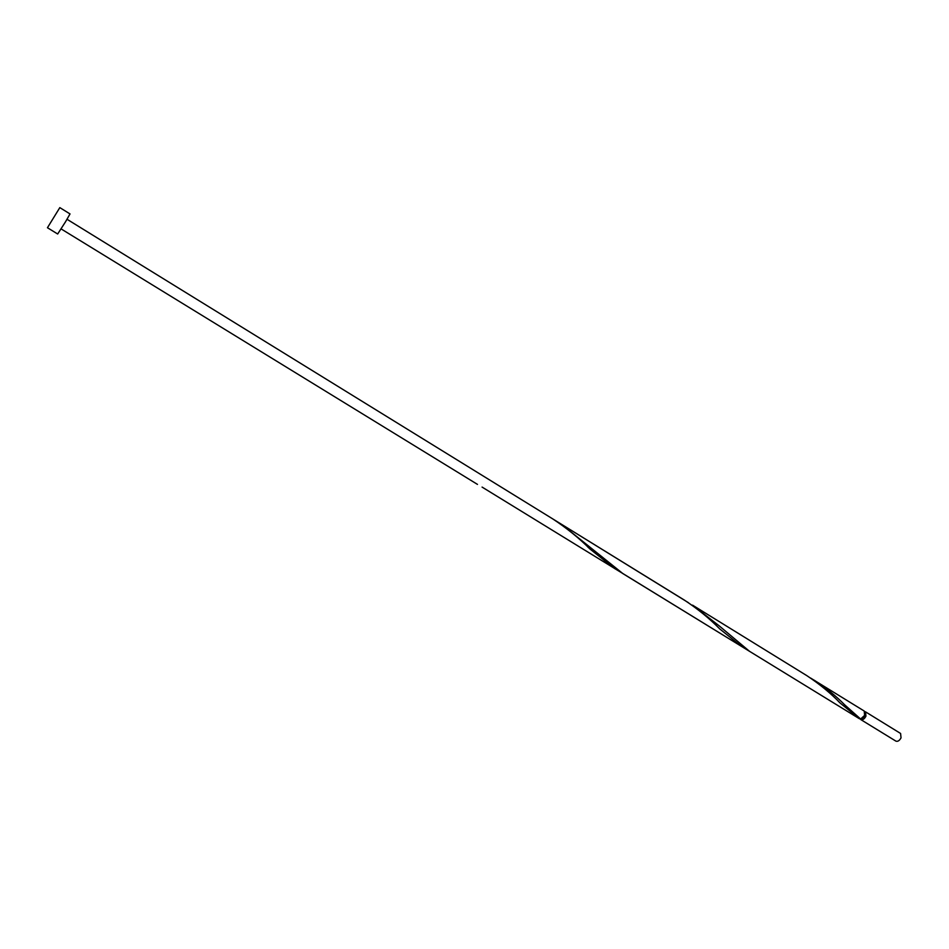 <?xml version="1.0" encoding="UTF-8"?>
<svg xmlns="http://www.w3.org/2000/svg" width="949" height="949" viewBox="0 0 949 949"><rect width="100%" height="100%" fill="white"/><g stroke="black" fill="none" stroke-linecap="round" stroke-linejoin="round"><path stroke-width="1.42" d="M865.559 711.869L900.589 733.47L901.04 737.836C899.498 740.671 897.778 741.762 895.892 741.122L860.802 719.591C862.653 720.208 864.361 719.081 865.927 716.21L865.559 711.869L864.8 711.631M860.043 718.559L860.802 719.591M861.324 718.844L865.369 716.115L865.12 712.663M59.823 207.617L70.024 213.928L65.493 221.841L57.675 234L47.45 227.736L59.823 207.617L47.45 227.736M814.337 680.267C825.855 687.776 835.927 695.925 844.563 704.727L860.624 719.022L864.61 715.404L864.242 711.05L810.553 678.025M859.486 718.784L749.496 651.299L719.259 625.925L692.545 605.142L806.828 675.641C819.758 684.229 830.933 693.411 840.328 703.185L859.545 718.82M749.496 651.299L622.959 573.659L561.405 524.251L688.476 602.722M561.405 524.251L557.027 521.642M745.665 648.808L741.703 646.518L719.816 628.985C709.686 618.665 697.906 609.056 684.466 600.159L552.709 518.878C566.707 528.119 579.163 538.19 590.076 549.103L614.572 568.51L618.843 570.99M741.703 646.518L482.08 487.086M552.709 518.878L67.035 219.278M477.477 484.393L61.104 228.911M590.076 549.103L587.704 546.909M840.328 703.185L838.299 701.264"/></g></svg>
